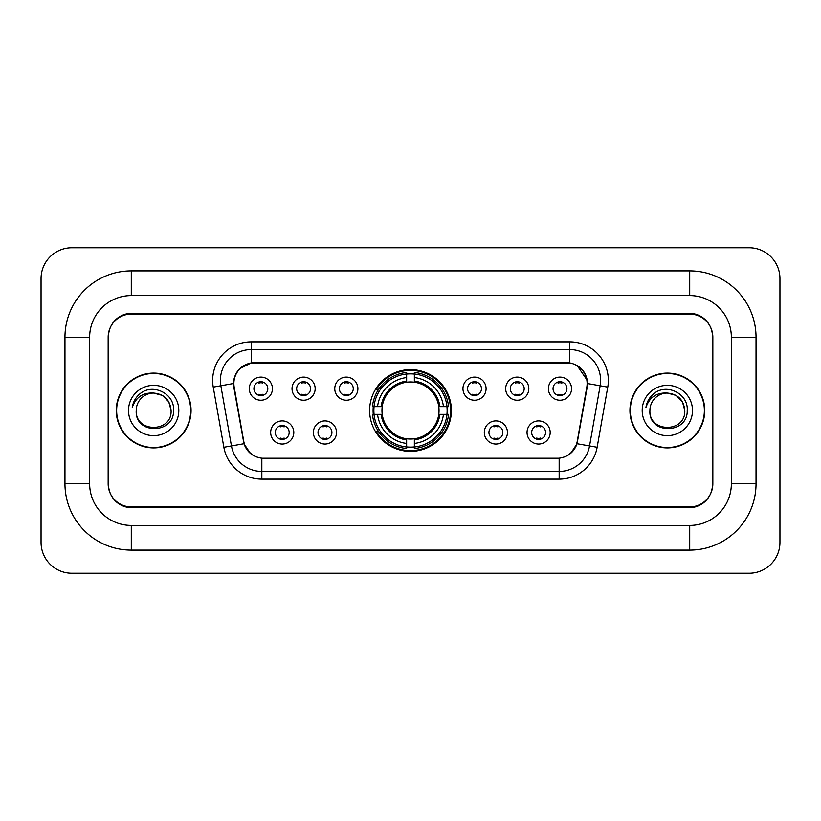 <?xml version="1.0" encoding="UTF-8"?>
<svg xmlns="http://www.w3.org/2000/svg" width="821" height="821" viewBox="0 0 821 821"><rect width="100%" height="100%" fill="white"/><g stroke="black" fill="none" stroke-linecap="round" stroke-linejoin="round"><path stroke-width="1.23" d="M369.624 410.5A40.876 40.876 0 0 0 410.5 451.376A40.876 40.876 0 0 0 451.376 410.5A40.876 40.876 0 0 0 410.5 369.624A40.876 40.876 0 0 0 369.624 410.5M336.528 432.482A11.566 11.566 0 0 1 324.962 444.048A11.566 11.566 0 0 1 313.396 432.482A11.566 11.566 0 0 1 324.962 420.916A11.566 11.566 0 0 1 336.528 432.482M318.025 432.482A6.937 6.937 0 0 0 324.962 439.42A6.937 6.937 0 0 0 331.91 432.482A6.937 6.937 0 0 0 324.962 425.545A6.937 6.937 0 0 0 318.025 432.482M507.45 432.482A11.566 11.566 0 0 1 495.884 444.048A11.566 11.566 0 0 1 484.308 432.482A11.566 11.566 0 0 1 495.884 420.916A11.566 11.566 0 0 1 507.45 432.482M488.936 432.482A6.937 6.937 0 0 0 495.884 439.42A6.937 6.937 0 0 0 502.821 432.482A6.937 6.937 0 0 0 495.884 425.545A6.937 6.937 0 0 0 488.936 432.482M550.183 432.482A11.566 11.566 0 0 1 538.617 444.048A11.566 11.566 0 0 1 527.041 432.482A11.566 11.566 0 0 1 538.617 420.916A11.566 11.566 0 0 1 550.183 432.482M531.669 432.482A6.937 6.937 0 0 0 538.617 439.42A6.937 6.937 0 0 0 545.555 432.482A6.937 6.937 0 0 0 538.617 425.545A6.937 6.937 0 0 0 531.669 432.482M293.805 432.482A11.566 11.566 0 0 1 282.229 444.048A11.566 11.566 0 0 1 270.663 432.482A11.566 11.566 0 0 1 282.229 420.916A11.566 11.566 0 0 1 293.805 432.482M275.292 432.482A6.937 6.937 0 0 0 282.229 439.42A6.937 6.937 0 0 0 289.177 432.482A6.937 6.937 0 0 0 282.229 425.545A6.937 6.937 0 0 0 275.292 432.482M315.172 388.672A11.566 11.566 0 0 1 303.596 400.238A11.566 11.566 0 0 1 292.03 388.672A11.566 11.566 0 0 1 303.596 377.106A11.566 11.566 0 0 1 315.172 388.672M296.658 388.672A6.937 6.937 0 0 0 303.596 395.609A6.937 6.937 0 0 0 310.543 388.672A6.937 6.937 0 0 0 303.596 381.734A6.937 6.937 0 0 0 296.658 388.672M357.894 388.672A11.566 11.566 0 0 1 346.329 400.238A11.566 11.566 0 0 1 334.763 388.672A11.566 11.566 0 0 1 346.329 377.106A11.566 11.566 0 0 1 357.894 388.672M339.391 388.672A6.937 6.937 0 0 0 346.329 395.609A6.937 6.937 0 0 0 353.266 388.672A6.937 6.937 0 0 0 346.329 381.734A6.937 6.937 0 0 0 339.391 388.672M486.083 388.672A11.566 11.566 0 0 1 474.517 400.238A11.566 11.566 0 0 1 462.952 388.672A11.566 11.566 0 0 1 474.517 377.106A11.566 11.566 0 0 1 486.083 388.672M467.58 388.672A6.937 6.937 0 0 0 474.517 395.609A6.937 6.937 0 0 0 481.455 388.672A6.937 6.937 0 0 0 474.517 381.734A6.937 6.937 0 0 0 467.58 388.672M528.816 388.672A11.566 11.566 0 0 1 517.251 400.238A11.566 11.566 0 0 1 505.674 388.672A11.566 11.566 0 0 1 517.251 377.106A11.566 11.566 0 0 1 528.816 388.672M510.303 388.672A6.937 6.937 0 0 0 517.251 395.609A6.937 6.937 0 0 0 524.188 388.672A6.937 6.937 0 0 0 517.251 381.734A6.937 6.937 0 0 0 510.303 388.672M571.549 388.672A11.566 11.566 0 0 1 559.973 400.238A11.566 11.566 0 0 1 548.407 388.672A11.566 11.566 0 0 1 559.973 377.106A11.566 11.566 0 0 1 571.549 388.672M553.036 388.672A6.937 6.937 0 0 0 559.973 395.609A6.937 6.937 0 0 0 566.921 388.672A6.937 6.937 0 0 0 559.973 381.734A6.937 6.937 0 0 0 553.036 388.672M272.439 388.672A11.566 11.566 0 0 1 260.873 400.238A11.566 11.566 0 0 1 249.297 388.672A11.566 11.566 0 0 1 260.873 377.106A11.566 11.566 0 0 1 272.439 388.672M253.925 388.672A6.937 6.937 0 0 0 260.873 395.609A6.937 6.937 0 0 0 267.81 388.672A6.937 6.937 0 0 0 260.873 381.734A6.937 6.937 0 0 0 253.925 388.672M234.19 387.122A20.823 20.823 0 0 1 254.695 362.677L566.305 362.677A20.823 20.823 0 0 1 586.81 387.122L577.286 441.113A20.823 20.823 0 0 1 556.782 458.323L264.218 458.323A20.823 20.823 0 0 1 243.714 441.113L234.19 387.122M373.288 414.359A37.407 37.407 0 0 1 373.288 406.641M689.712 270.899A66.327 66.327 0 0 1 756.038 337.226A66.327 66.327 0 0 0 689.712 270.899L131.288 270.899A66.327 66.327 0 0 0 64.962 337.226A66.327 66.327 0 0 1 131.288 270.899L131.288 295.581L689.712 295.581L131.288 295.581A41.645 41.645 0 0 0 89.643 337.226L89.643 483.774A41.645 41.645 0 0 0 131.288 525.419L689.712 525.419L131.288 525.419L131.288 550.101L689.712 550.101A66.327 66.327 0 0 0 756.038 483.774L756.038 337.226L731.357 337.226A41.645 41.645 0 0 0 689.712 295.581L689.712 270.899M689.712 314.084L131.288 314.084A23.142 23.142 0 0 0 108.156 337.226L108.156 483.774A23.142 23.142 0 0 0 131.288 506.916L689.712 506.916A23.142 23.142 0 0 0 712.844 483.774L712.844 337.226A23.142 23.142 0 0 0 689.712 314.084M756.038 483.774L731.357 483.774L731.357 337.226L731.357 483.774A41.645 41.645 0 0 1 689.712 525.419L689.712 550.101M779.95 278.606A30.849 30.849 0 0 0 749.101 247.757L71.899 247.757A30.849 30.849 0 0 0 41.05 278.606L41.05 542.394A30.849 30.849 0 0 0 71.899 573.243L749.101 573.243A30.849 30.849 0 0 0 779.95 542.394L779.95 278.606M64.962 483.774L89.643 483.774L89.643 337.226L64.962 337.226L64.962 483.774A66.327 66.327 0 0 0 131.288 550.101M116.254 410.5A37.407 37.407 0 0 0 153.66 447.907A37.407 37.407 0 0 0 191.067 410.5A37.407 37.407 0 0 0 153.66 373.093A37.407 37.407 0 0 0 116.254 410.5M629.933 410.5A37.407 37.407 0 0 0 667.34 447.907A37.407 37.407 0 0 0 704.746 410.5A37.407 37.407 0 0 0 667.34 373.093A37.407 37.407 0 0 0 629.933 410.5M233.718 380.421C235.719 370.774 241.548 364.935 251.226 362.913L569.774 362.913C579.431 364.924 585.27 370.764 587.282 380.421L587.2 387.122L577.04 443.73C573.992 452.125 568.029 456.948 559.163 458.221L261.837 458.221C252.991 456.969 247.029 452.135 243.96 443.73L233.8 387.122L233.718 380.421M239.64 368.732L251.226 362.913L251.226 349.572L569.774 349.572A30.849 30.849 0 0 1 600.151 385.778L589.55 445.936A30.849 30.849 0 0 1 559.163 471.428L261.837 471.428A30.849 30.849 0 0 1 231.45 445.936L220.849 385.778A30.849 30.849 0 0 1 251.226 349.572L251.226 341.854L569.774 341.854L569.774 362.913M577.101 365.468L587.282 380.421L587.508 383.551L607.756 387.112L597.144 447.281A38.566 38.566 0 0 1 559.163 479.146L261.837 479.146A38.566 38.566 0 0 1 223.856 447.281L213.244 387.112A38.566 38.566 0 0 1 251.226 341.854M263.828 458.323L261.837 458.221L261.837 479.146M559.163 479.146L559.163 458.221L557.172 458.323M600.151 385.778L589.55 445.936L577.04 443.73L570.811 453.223M250.323 453.346L243.96 443.73L223.856 447.281M577.676 441.113L577.553 441.77M243.447 441.77L243.324 441.113M213.244 387.112L233.492 383.51M712.464 336.456A23.142 23.142 0 0 0 689.322 313.314L131.678 313.314A23.142 23.142 0 0 0 108.536 336.456L108.536 484.544A23.142 23.142 0 0 0 131.678 507.686L689.322 507.686A23.142 23.142 0 0 0 712.464 484.544L712.464 336.456L712.464 484.544M108.536 336.456L108.536 484.544M171.096 410.5C172.164 432.995 135.157 432.995 136.224 410.5C134.603 434.873 174.319 434.309 173.539 410.5C174.894 393.823 153.229 383.017 140.401 393.433C135.865 397.056 133.156 401.736 132.263 407.442C135.855 397.22 142.987 392.428 153.66 393.064L162.373 395.404L168.757 401.787L171.096 410.5C172.164 432.995 135.157 432.995 136.224 410.5C135.157 432.995 172.164 432.995 171.096 410.5L168.757 401.787L162.373 395.404L153.66 393.064L162.373 395.404L168.757 401.787L171.096 410.5L168.757 401.787L162.373 395.404L153.66 393.064L162.373 395.404L168.757 401.787L171.096 410.5C170.06 399.909 164.251 394.101 153.66 393.064A17.436 17.436 0 0 0 136.224 410.5M190.677 410.5A37.027 37.027 0 0 0 153.66 373.473A37.027 37.027 0 0 0 116.633 410.5A37.027 37.027 0 0 0 153.66 447.527A37.027 37.027 0 0 0 190.677 410.5M128.507 410.5A25.153 25.153 0 0 0 153.66 435.653A25.153 25.153 0 0 0 178.804 410.5A25.153 25.153 0 0 0 153.66 385.347A25.153 25.153 0 0 0 128.507 410.5M684.776 410.5C685.843 432.995 648.836 432.995 649.904 410.5C648.282 434.873 688.008 434.309 687.218 410.5C688.573 393.823 666.909 383.017 654.091 393.433C649.555 397.056 646.835 401.736 645.942 407.442C649.534 397.22 656.667 392.428 667.34 393.064L676.063 395.404L682.446 401.787L684.776 410.5C685.843 432.995 648.836 432.995 649.904 410.5C648.836 432.995 685.843 432.995 684.776 410.5L682.446 401.787L676.063 395.404L667.34 393.064L676.063 395.404L682.446 401.787L684.776 410.5L682.446 401.787L676.063 395.404L667.34 393.064L676.063 395.404L682.446 401.787L684.776 410.5C683.739 399.909 677.93 394.101 667.34 393.064A17.436 17.436 0 0 0 649.904 410.5M704.367 410.5A37.027 37.027 0 0 0 667.34 373.473A37.027 37.027 0 0 0 630.323 410.5A37.027 37.027 0 0 0 667.34 447.527A37.027 37.027 0 0 0 704.367 410.5M642.196 410.5A25.153 25.153 0 0 0 667.34 435.653A25.153 25.153 0 0 0 692.493 410.5A25.153 25.153 0 0 0 667.34 385.347A25.153 25.153 0 0 0 642.196 410.5M648.498 399.919L654.07 393.444M262.802 383.079L262.802 382.001L262.802 383.079A5.921 5.921 0 0 0 258.943 383.079L258.943 382.001M258.943 395.342L258.943 394.265A5.921 5.921 0 0 0 262.802 394.265L262.802 395.342M305.525 383.079L305.525 382.001L305.525 383.079A5.921 5.921 0 0 0 301.666 383.079L301.666 382.001M301.666 395.342L301.666 394.265A5.921 5.921 0 0 0 305.525 394.265L305.525 395.342M348.258 383.079L348.258 382.001L348.258 383.079A5.921 5.921 0 0 0 344.399 383.079L344.399 382.001M344.399 395.342L344.399 394.265A5.921 5.921 0 0 0 348.258 394.265L348.258 395.342M476.447 383.079L476.447 382.001L476.447 383.079A5.921 5.921 0 0 0 472.588 383.079L472.588 382.001M472.588 395.342L472.588 394.265A5.921 5.921 0 0 0 476.447 394.265L476.447 395.342M519.18 383.079L519.18 382.001L519.18 383.079A5.921 5.921 0 0 0 515.321 383.079L515.321 382.001M515.321 395.342L515.321 394.265A5.921 5.921 0 0 0 519.18 394.265L519.18 395.342M561.903 383.079L561.903 382.001L561.903 383.079A5.921 5.921 0 0 0 558.044 383.079L558.044 382.001M558.044 395.342L558.044 394.265A5.921 5.921 0 0 0 561.903 394.265L561.903 395.342M280.31 439.153L280.31 438.075A5.921 5.921 0 0 0 284.158 438.075L284.158 439.153M284.158 425.812L284.158 426.889A5.921 5.921 0 0 0 280.31 426.889L280.31 425.812M323.033 439.153L323.033 438.075A5.921 5.921 0 0 0 326.891 438.075L326.891 439.153M326.891 425.812L326.891 426.889A5.921 5.921 0 0 0 323.033 426.889L323.033 425.812M493.955 439.153L493.955 438.075A5.921 5.921 0 0 0 497.813 438.075L497.813 439.153M497.813 425.812L497.813 426.889A5.921 5.921 0 0 0 493.955 426.889L493.955 425.812M536.688 439.153L536.688 438.075A5.921 5.921 0 0 0 540.536 438.075L540.536 439.153M540.536 425.812L540.536 426.889A5.921 5.921 0 0 0 536.688 426.889L536.688 425.812M414.359 447.014L414.359 448.564A38.259 38.259 0 0 0 448.564 414.359L447.014 414.359A36.709 36.709 0 0 1 414.359 447.014L414.359 443.443A33.168 33.168 0 0 0 443.443 414.359L438.773 414.359A28.54 28.54 0 0 0 414.359 382.227L414.359 373.986A36.709 36.709 0 0 1 447.014 406.641L448.564 406.641A38.259 38.259 0 0 0 414.359 372.436L414.359 373.986M373.986 414.359L372.436 414.359A38.259 38.259 0 0 0 406.641 448.564L406.641 447.014A36.709 36.709 0 0 1 373.986 414.359L377.557 414.359A33.168 33.168 0 0 0 406.641 443.443L406.641 438.773A28.54 28.54 0 0 0 438.773 414.359L439.912 414.359A29.669 29.669 0 0 1 414.359 439.912L414.359 443.443M406.641 373.986L406.641 372.436A38.259 38.259 0 0 0 372.436 406.641L373.986 406.641A36.709 36.709 0 0 1 406.641 373.986L406.641 377.557A33.168 33.168 0 0 0 377.557 406.641L382.227 406.641A28.54 28.54 0 0 0 406.641 438.773L406.641 439.912A29.669 29.669 0 0 1 381.088 414.359L377.557 414.359M374.068 414.359A36.637 36.637 0 0 1 374.068 406.641M414.359 374.068A36.637 36.637 0 0 0 406.641 374.068M446.932 406.641A36.637 36.637 0 0 1 446.932 414.359M447.014 406.641L443.443 406.641A33.168 33.168 0 0 0 414.359 377.557M443.443 414.359L447.014 414.359M406.641 443.443L406.641 447.014M438.773 406.641L443.443 406.641M414.359 438.825L414.359 439.912M406.641 438.773A28.54 28.54 0 0 1 382.227 414.359L381.088 414.359M414.359 446.932A36.637 36.637 0 0 1 406.641 446.932M377.557 406.641L373.986 406.641M406.641 382.175L406.641 377.557M414.359 382.227A28.54 28.54 0 0 0 382.227 406.641L381.088 406.641A29.669 29.669 0 0 1 406.641 381.088M414.359 382.175L414.359 381.088A29.669 29.669 0 0 1 439.912 406.641M378.409 389.677L376.223 389.677A40.106 40.106 0 0 1 450.606 410.5A40.106 40.106 0 0 1 376.223 431.323L378.409 431.323M569.774 341.854A38.566 38.566 0 0 1 607.756 387.112M220.849 385.778A30.849 30.849 0 0 1 220.377 380.421M589.55 445.936L597.144 447.281M414.359 438.773A28.54 28.54 0 0 0 438.773 414.359M406.641 447.281A36.986 36.986 0 0 0 414.359 447.281M447.281 414.359A36.986 36.986 0 0 0 447.281 406.641M414.359 373.719A36.986 36.986 0 0 0 406.641 373.719"/></g></svg>
